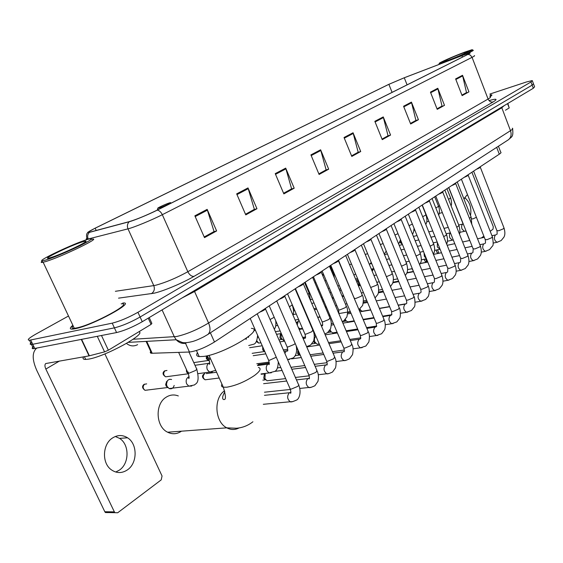<?xml version="1.0" encoding="UTF-8"?>
<svg xmlns="http://www.w3.org/2000/svg" width="563" height="563" viewBox="0 0 563 563"><rect width="100%" height="100%" fill="white"/><g stroke="black" fill="none" stroke-linecap="round" stroke-linejoin="round"><path stroke-width="0.84" d="M498.424 146.232L500.69 152.123C501.429 152.383 500.964 153.066 499.304 154.178L214.482 341.994C205.031 347.716 196.691 351.059 189.464 352.023L151.56 353.275C150.222 353.142 149.934 352.529 150.708 351.432M33.745 346.344C31.76 347.99 31.69 348.771 33.527 348.694L116.583 332.557C124.247 330.699 132.805 327.082 142.263 321.719L533.33 88.25L534.604 86.801L533.576 84.07M68.496 316.019L35.898 334.084C28.804 338.131 26.658 340.179 29.466 340.235L112.22 323.155C119.863 321.22 128.434 317.602 137.935 312.296L530.972 81.98L532.148 85.119L533.435 83.69L532.148 85.119L140.103 317.011L532.148 85.119L533.33 88.25M112.22 323.155L114.402 327.856C122.051 325.963 130.623 322.346 140.103 317.011C130.623 322.346 122.051 325.963 114.402 327.856L32.753 344.282L114.402 327.856L116.583 332.557M33.527 348.694L31.5 344.472L32.753 344.282L31.5 344.472C29.663 344.563 29.748 343.796 31.739 342.163M72.866 325.28C69.531 328.018 69.481 329.292 72.711 329.123L75.196 328.736C92.635 325.442 136.83 301.296 122.72 303.049C136.83 301.296 92.635 325.442 75.196 328.736L72.711 329.123C69.481 329.292 69.531 328.018 72.866 325.28M463.905 54.928L469.591 53.105L467.776 54.428L156.993 210.217C146.127 215.474 136.999 219.253 129.603 221.541L89.151 232.35C86.822 232.737 88.827 231.351 95.154 228.205L388.878 84.33L404.269 77.771L463.905 54.928M464.081 54.843L404.41 77.701L388.632 84.422L94.915 228.282L87.856 232.266L89.376 232.385L129.201 221.738C134.128 220.485 148.794 214.419 157.281 210.126L468.05 54.33C470.921 52.852 470.865 52.584 467.874 53.513L464.081 54.843M194.861 215.826L204.496 237.635L216.635 230.943L207.156 209.366L194.861 215.826M204.2 236.967L214.046 231.548L207.156 209.366M213.68 231.752L216.635 230.943M236.671 193.869L245.771 214.883L256.96 208.718L248.001 187.922L236.671 193.869M253.997 209.556L245.503 214.264L254.37 209.352L248.001 187.922M254.012 209.577L256.96 208.718M275.237 173.622L283.851 193.89L294.196 188.19L285.708 168.126L275.237 173.622M283.59 193.271L291.613 188.851L285.708 168.126M283.597 193.292L291.254 189.077L294.196 188.19M310.917 154.888L319.094 174.467L328.686 169.174L320.629 149.793L310.917 154.888M318.848 173.861L326.118 169.857L320.629 149.793M325.745 170.061L328.686 169.174M455.622 78.911L462.117 95.626L468.944 91.86L462.526 75.287L455.622 78.911M461.92 95.112L466.495 92.592L462.526 75.287M461.927 95.126L468.944 91.86M430.442 92.128L437.219 109.349L444.496 105.337L437.803 88.264L430.442 92.128M444.496 105.337L437.022 108.835L442.018 106.062L437.803 88.264M403.572 106.238L410.659 123.994L418.429 119.708L411.433 102.114L403.572 106.238M410.441 123.445L415.923 120.426L411.433 102.114M415.557 120.63L418.429 119.708M374.838 121.326L382.256 139.645L390.567 135.064L383.248 116.914L374.838 121.326M387.668 135.979L382.031 139.103L388.041 135.774L383.248 116.914M387.675 136L390.567 135.064M344.028 137.506L351.805 156.43L360.728 151.517L353.057 132.762L344.028 137.506M351.572 155.852L358.181 152.214L353.057 132.762M351.579 155.867L357.815 152.439L360.728 151.517M490.042 96.688C491.844 95.562 492.336 94.936 491.513 94.816L490.232 94.901L491.513 94.816C492.336 94.936 491.844 95.562 490.042 96.688M530.972 81.98L532.26 80.572L526.433 81.98L489.901 94.042M213.687 231.773L204.214 236.988M415.564 120.651L410.448 123.466M325.759 170.082L318.855 173.883M464.686 197.599C469.831 202.054 471.766 208.029 470.499 215.538M471.653 218.768L472.829 218.937L476.418 217.297M467.579 194.868L466.614 195.375L464.025 199.133M505.44 110.235L509.212 107.955L507.566 103.634M481.393 237.966L483.835 236.122M490.211 231.309L493.026 229.176L493.287 226.741L471.921 172.236M469.669 240.485L465.89 230.964M463.103 223.94L448.669 187.57M507.826 103.479L509.212 107.955M446.487 61.191C458.571 56.772 476.713 48.559 471.604 49.847L464.735 52.134C453.961 56.103 437.599 63.359 439.288 63.436L446.487 61.191M465.918 54.182C471.766 51.522 474.159 50.206 473.082 50.227M489.937 96.421L490.38 95.288M462.659 53.161C453.419 56.56 439.745 62.746 443.623 61.782L448.655 60.114C456.91 57.088 469.746 51.402 468.409 51.367L462.659 53.161M438.95 64.224L439.288 63.436M178.316 395.944C174.044 394.29 169.92 394.754 165.951 397.337C154.783 404.107 155.796 426.768 167.619 432.208C172.412 434.537 177.028 434.193 181.469 431.188M159.245 207.951C163.77 206.522 173.7 201.681 169.794 202.814L169.09 203.025C165.226 204.242 156.31 208.437 157.922 208.282L159.245 207.951M197.458 352.727C195.994 354.943 196.578 356.238 199.218 356.618L204.017 356.393C224.229 353.846 265.314 329.151 251.387 328.356M476.425 169.266C478.902 168.295 480.204 167.57 480.33 167.091L480.478 166.592M438.823 253.294L437.571 249.754M438.077 253.449L436.649 251.921L436.374 250.007M464.208 177.324C466.748 176.332 468.078 175.579 468.212 175.079L468.353 174.593M426.951 262.231L425.558 258.959M420.35 263.477L426.304 262.267L424.643 260.697L424.34 259.212M451.589 185.642C454.193 184.622 455.566 183.855 455.692 183.327L455.826 182.848M413.291 271.077L411.989 268.72M438.542 194.249C441.223 193.193 442.624 192.398 442.75 191.856L442.884 191.385M425.058 203.137C427.81 202.061 429.252 201.237 429.372 200.667L429.499 200.21M411.096 212.342C413.939 211.231 415.417 210.379 415.529 209.781L415.656 209.337M396.648 221.871C399.575 220.724 401.095 219.837 401.208 219.218L401.32 218.789M370.651 309.819L362.298 311.248L360.749 310.297L359.947 308.981M359.405 310.649L360.383 310.48L359.264 309.798L360.749 310.297M381.679 231.738C384.698 230.556 386.26 229.641 386.366 228.986L386.478 228.578M349.151 321.649L347.772 321.874L346.125 320.804L345.344 319.411M347.631 313.873L351.031 313.352M342.269 321.677L345.872 321.086L344.584 320.178M366.168 241.97C369.279 240.753 370.883 239.796 370.989 239.113L371.087 238.726M334.26 332.634L332.74 332.867L331.002 331.642L330.122 329.714M331.311 325.14L333.838 324.626M327.765 332.529L330.868 332.043L329.404 330.861M350.073 252.583C353.29 251.323 354.943 250.331 355.042 249.613L355.133 249.247M318.855 343.986L317.187 344.232L314.886 341.994C314.084 339.707 314.358 337.863 315.709 336.477M311.937 343.88L315.336 343.374L313.514 341.326M333.373 263.597C336.688 262.295 338.398 261.26 338.49 260.507L338.574 260.169M300.522 355.767L298.805 353.761L298.369 350.812M295.132 355.675L299.256 355.105L297.609 353.494L297.918 349.764M316.019 275.04C319.453 273.688 321.213 272.612 321.297 271.823L321.382 271.507M297.982 286.933C301.543 285.525 303.358 284.406 303.436 283.576L303.506 283.288M269.304 380.518L267.059 380.785L264.934 378.674L265.201 373.417M262.858 380.116L265.314 379.821L263.744 378.23L264.427 374.008L265.039 373.438M279.227 299.305C282.915 297.841 284.794 296.673 284.857 295.8L284.92 295.547M259.691 312.184C263.519 310.663 265.462 309.446 265.525 308.517L265.574 308.306M401.053 249.916L404.347 249.198M386.739 259.466L389.357 258.748M372.192 271.232L373.783 268.544M360.017 285.532L358.603 283.675L358.293 280.297M357.083 282.696L358.054 279.72M358.223 285.427L359.124 285.251L357.786 284.378M314.464 309.791L316.723 309.221M297.25 324.964L298.369 321.016L299.08 320.544M296.441 323.099L298.369 321.016M301.803 328.454L300.086 328.743L298.411 327.652M284.301 340.446L283.463 340.376L281.071 338.067L281.197 333.324M278.995 339.918L281.641 339.503L279.91 337.842L280.437 333.866L281.141 333.19M264.751 351.474L263.435 348.476M252.168 353.332L264.441 351.523L262.738 349.862L262.668 346.745M341.277 267.552L341.178 266.63M342.381 269.494L341.832 268.875M297.278 293.935L297.63 293.703M209.584 361.34L207.501 359.117L207.071 355.816M208.5 360.587L206.466 358.814L206.255 355.992M188.359 373.79L186.649 372.108L186.388 369.419M174.178 385.43C173.263 388.273 171.581 389.315 169.125 388.554L167 386.324L166.472 384.008L167.317 380.933L168.048 380.088L169.583 379.286L171.595 379.49M167.88 387.647L166.043 385.922L165.67 384.255L167 381.271M115.302 436.501L119.532 438.366C129.546 444.383 129.546 463.391 119.419 470.105L115.739 472.04M127.491 469.838C137.639 463.053 137.611 443.876 127.562 437.796C122.586 434.727 117.54 434.812 112.431 438.042C102.557 444.193 101.664 462.779 111.045 469.584C116.435 473.441 121.918 473.525 127.491 469.838M101.488 335.506L108.363 350.214L151.074 324.401L148.217 318.165M36.813 348.124L36.356 348.42C32.007 352.614 32.168 359.989 36.841 370.553L104.817 511.739L114.366 511.88L45.849 369.061C44.688 366.429 44.646 364.592 45.716 363.55L89.038 355.879L81.297 339.447M108.138 512.604L105.394 512.527L104.817 511.739M114.366 511.88L114.951 512.682L117.702 512.759L161.208 479.88L162.053 475.995L104.894 353.916M149.209 317.574L151.862 323.38L151.074 324.401M108.363 350.214L104.57 351.882L89.038 355.879M45.877 260.015C55.315 256.89 66.723 252.111 80.101 245.672C91.614 239.838 94.338 237.685 88.271 239.212L87.068 239.571C73.169 243.751 35.272 261.739 42.535 260.817L45.877 260.015M42.478 260.972C40.965 262.041 40.782 262.541 41.922 262.471L45.42 261.647C61.254 257.031 104.099 236.207 91.438 239.402M73.127 325.836C71.367 327.631 71.747 328.447 74.281 328.285L76.631 327.919C92.972 324.823 134.381 302.211 121.165 303.844M83.648 356.815C82.437 358.582 83.127 359.454 85.717 359.44L88.328 359.166C104.739 356.851 147.14 333.648 138.878 331.776M82.423 241.879C69.974 245.623 37.461 261.584 50.374 257.699L50.818 257.565C61.48 254.441 91.192 240.281 85.358 241.161L82.423 241.879M496.672 147.365L499.304 154.178M146.732 341.354L152.221 353.282M185.523 343.331L189.464 352.023M210.372 332.817L214.482 341.994M133.107 339.257L176.606 336.512C186.712 334.218 197.367 329.714 208.577 323.007L510.493 130.679C512.626 129.307 513.231 128.484 512.316 128.216M501.591 107.202L510.493 130.679C511.732 134.473 511.07 137.485 508.502 139.701L507.77 140.18M162.081 309.889L174.319 336.801L176.198 339.749C178.935 342.733 182.173 343.902 185.917 343.261M504.026 105.753L501.739 107.807L194.488 291.528L182.102 297.933M142.263 321.719L137.935 312.296M34.786 348.518L30.719 340.038M128.28 342.36L176.198 339.749L182.053 342.388C184.108 343.057 187.641 342.754 192.645 341.495C195.481 340.692 199.218 339.13 203.848 336.801L207.979 334.373C210.471 331.966 210.668 328.18 208.577 323.007L194.207 290.712M126.485 343.423C129.976 346.224 133.691 346.639 137.625 344.662M512.619 128.941C513.547 137.435 511.584 136.528 508.502 139.701L207.191 334.872M489.029 100.594C496.707 98.426 498.079 98.877 493.146 101.952L194.024 276.356C191.61 276.56 189.548 275.018 187.831 271.732L488.086 99.046C490.331 97.737 491.013 97.026 490.127 96.906M194.024 276.356C182.912 282.922 163.411 291.148 154.1 293.196L118.54 298.151M129.201 221.738C127.329 223.729 126.928 226.101 127.998 228.852L153.776 285.603L155.993 285.167C165.867 282.429 176.479 277.953 187.831 271.732L162.313 214.686C151.989 219.985 133.994 227.41 127.998 228.852L87.476 239.184C85.914 239.493 85.745 239.198 86.962 238.297M89.376 232.385C87.582 234.25 87.195 236.46 88.201 239.015L88.285 239.205M157.281 210.126C159.322 210.506 160.997 212.026 162.313 214.686L472.054 57.342L470.415 55.139L468.05 54.33M474.292 55.66C475.116 55.603 474.37 56.159 472.054 57.342L488.086 99.046C489.24 101.424 490.929 102.396 493.146 101.952M115.38 291.296L153.776 285.603C154.994 289.086 154.178 291.789 151.334 293.717M95.154 228.205L96.203 230.478M461.927 55.681L462.469 57.088M404.269 77.771L407.084 84.851M388.878 84.33L392.087 92.367M344.296 138.153L353.275 133.431M375.092 121.96L383.459 117.561M403.819 106.85L411.637 102.74M430.681 92.726L437.993 88.877M455.847 79.489L462.709 75.878M311.198 155.564L320.861 150.483M275.532 174.326L285.962 168.837M236.981 194.594L248.269 188.661M195.192 216.579L207.444 210.133M258.41 367.442C261.598 368.42 260.289 371.101 254.476 375.493C245.13 381.714 235.897 385.62 226.776 387.21L223.335 387.196C221.505 386.802 221.048 385.782 221.956 384.142M239.092 427.915C235.053 430.041 230.95 430.012 226.783 427.838C214.756 422.018 213.405 397.985 224.581 390.778M497.741 242.132L497.023 242.273C494.3 240.514 493.709 238.114 495.264 235.081L495.996 234.799M496.869 230.563L498.6 230.781L503.463 228.768L503.962 227.853L480.309 167.232M486.115 251.175L485.341 251.323C482.568 249.522 481.984 247.087 483.589 244.018L484.356 243.723M485.158 239.486L486.875 239.732L491.816 237.685L492.336 236.727L468.184 175.227M474.123 260.507L473.279 260.662C470.457 258.818 469.88 256.348 471.541 253.244L472.35 252.935M473.068 248.698L474.771 248.973L479.789 246.897L480.33 245.883L455.664 183.489M461.73 270.149L460.815 270.31C457.951 268.424 457.374 265.912 459.091 262.78L459.943 262.457M460.583 258.213L462.265 258.523L467.36 256.411L467.93 255.342L442.722 192.032M448.922 280.114L447.93 280.283C445.023 278.34 444.453 275.793 446.234 272.626L447.121 272.288M447.669 268.044L449.337 268.396L454.517 266.25L455.108 265.117L429.344 200.857M435.685 290.417L434.608 290.585C431.652 288.594 431.096 286.004 432.94 282.809L433.869 282.45M434.319 278.221L434.488 278.629L435.966 278.608L441.237 276.419L441.856 275.223L415.501 209.992M421.997 301.071L420.814 301.247C417.816 299.199 417.274 296.567 419.182 293.344L420.16 292.964M420.505 288.742L420.688 289.185L422.123 289.171L427.486 286.947L428.133 285.68L401.173 219.443M407.823 312.099L406.528 312.275C403.502 310.171 402.974 307.497 404.945 304.252L405.972 303.851M406.204 299.643L406.395 300.114L407.795 300.107L413.256 297.848L413.932 296.504L386.331 229.232M393.143 323.521L391.728 323.704C388.667 321.529 388.16 318.813 390.201 315.54L391.271 315.125M391.384 310.938L391.595 311.445L392.953 311.445L398.505 309.143L399.216 307.715L370.954 239.381M377.928 335.358L376.373 335.541C373.29 333.296 372.805 330.53 374.916 327.251L376.042 326.807M376.021 322.641L376.253 323.183L377.562 323.197L383.213 320.854L383.959 319.334L355 249.909M362.157 347.631L360.447 347.814C357.343 345.492 356.886 342.684 359.067 339.39L360.243 338.919M360.088 334.788L360.334 335.365L361.594 335.386L367.35 333.007L368.132 331.389L338.447 260.824M257.481 365.345L258.663 364.535L269.29 363.036M345.788 360.369L343.902 360.538C340.791 358.145 340.362 355.288 342.621 351.988L343.852 351.495M343.543 347.392L343.81 348.018L345.02 348.04L350.883 345.619L351.706 343.902L321.255 272.168M257.882 365.507L258.663 364.535M328.785 373.6L326.709 373.755C323.598 371.27 323.204 368.378 325.534 365.07L326.814 364.55M326.357 360.489L326.646 361.157L327.793 361.193L333.768 358.722L334.64 356.893L303.387 283.949M311.128 387.344L308.827 387.485C305.73 384.909 305.385 381.967 307.785 378.667L309.376 378.104M308.489 374.113L308.798 374.824L309.889 374.859L315.977 372.347L316.899 370.398L284.808 296.201M292.76 401.637L290.212 401.75C287.144 399.083 286.849 396.099 289.319 392.805L290.881 392.214M289.896 388.28L290.234 389.047L291.261 389.089L297.468 386.521C298.883 385.451 299.206 384.754 298.446 384.445L265.469 308.96M465.137 231.189L464.419 231.337L462.033 229.028C461.301 226.734 461.533 225.087 462.73 224.095L463.236 223.919M469.458 218.381L471.041 216.903L457.226 181.926M402.264 244.096L400.786 242.569L400.638 240.127M456.79 227.353L458.951 225.559L444.84 190.09M453.053 240.014L452.272 240.176L449.865 237.846C449.14 235.637 449.344 233.99 450.47 232.906M443.679 236.615L445.847 235.482L446.459 234.497L432.06 198.521M440.118 249.282L437.31 246.953L437.395 242.512M430.111 246.165L432.926 244.764L433.566 243.723L418.851 207.233M426.374 258.614L424.34 256.355L424.03 252.836M416.064 256.024L419.562 254.356L420.237 253.251L405.198 216.234M411.842 267.538L410.497 264.258M401.496 266.2L405.754 264.272L406.458 263.111L391.081 225.545M386.387 276.693L391.461 274.54L392.2 273.301L376.471 235.179M322.782 299.509L322.127 299.692M370.679 287.496L376.661 285.167L377.435 283.858L361.347 245.151M354.387 298.038L354.584 298.496L355.816 298.46L361.333 296.173L362.15 294.787L345.675 255.482M338.433 309.453L338.637 309.939L339.834 309.91L345.45 307.581L346.301 306.11L329.432 266.193M276.524 331.494L275.413 331.72M257.551 337.448L258.431 337.117M321.311 325.787L322.205 325.477M321.881 321.283L322.106 321.804L323.246 321.783L328.968 319.418L329.869 317.856L312.578 277.306M260.036 342.888L258.67 343.099L256.693 340.657M303.302 338.968L305.456 337.701M304.71 333.57L304.949 334.126L306.04 334.112L311.86 331.698L312.81 330.038L295.089 288.84M307.307 346.505L306.673 346.752M284.857 353.332L286.525 350.798L287.721 350.425M286.87 346.329L287.13 346.928L288.157 346.921L294.09 344.457L295.202 343.514M289.671 359.391L287.587 359.595L292.922 358.026C294.759 357.118 297.714 353.085 296.187 345.788M206.994 379.561L205.129 379.793C202.11 377.85 201.695 375.95 203.869 374.092L204.446 373.853C202.617 376.098 202.849 378.083 205.129 379.793L219.197 378.012M271.352 372.776L268.98 372.945L266.728 370.595C265.764 367.752 266.222 365.57 268.122 364.036L269.276 363.649M268.326 359.595L268.607 360.229L269.578 360.229L276.278 357.231M448.563 199.457L450.597 197.873L446.952 188.704M435.825 207.93L439.626 205.776M422.658 216.671L425.22 215.411L425.874 214.503L422.088 205.094M409.041 225.686L412.369 224.081M394.945 234.989L398.013 233.694M380.349 244.574L383.107 243.561M365.218 254.455L367.625 253.716M349.489 264.575L351.544 264.174M306.188 284.611L305.399 284.484M333.739 274.547L334.788 274.899M325.618 282.443L325.477 281.993M307.933 294.548L309.052 293.027L304.583 282.584M303.809 309.045L304.182 308.946M289.417 306.863L292.281 304.801M270.092 319.538L274.195 317.258M253.54 331.121L255.321 330.052M246.01 339.419L246.559 338.046M257.636 335.316C257.136 340.657 255.841 343.62 253.758 344.197L248.712 345.52M167.837 376.527L165.649 376.823C162.63 374.775 162.25 372.819 164.516 370.94L166.972 370.447M167.352 376.598L167.739 376.598M212.314 371.939L209.619 372.101L207.346 369.757C206.354 366.872 206.874 364.662 208.915 363.114L209.746 362.783L209.366 364.247C209.999 364.43 209.844 362.769 208.915 359.257L210.653 359.032M188.281 373.762L165.649 376.823C163.291 375.021 163.087 372.988 165.043 370.721M209.19 358.075L208.915 359.257L207.332 355.753M147.492 390.011L145.029 390.321C142.129 388.21 141.799 386.225 144.051 384.36L146.669 383.875M146.852 390.096L147.344 390.117M191.8 386.042L188.802 386.155L186.656 383.875C185.628 380.933 186.184 378.66 188.309 377.055L189.048 376.738M188.352 372.094L188.148 373.276L188.879 373.262L195.129 370.672C196.825 369.525 197.282 368.842 196.501 368.624L188.978 352.037M167.584 387.534L145.029 390.321C142.728 388.435 142.573 386.38 144.571 384.142M45.849 369.061L59.565 360.989M81.628 339.376L89.369 355.809M104.57 351.882L97.286 336.322M146.091 341.389L151.56 353.275M87.856 232.266L86.681 234.095C86.385 236.481 86.653 238.177 87.476 239.184L87.582 239.416M532.401 80.945L533.435 83.69M29.466 340.235L31.5 344.472M467.121 195.072L467.607 194.946M252.9 421.786C247.994 425.614 242.491 427.767 236.397 428.246L226.783 427.838L167.619 432.208M199.218 356.618L196.459 350.51M157.922 208.282L157.232 210.098M208.993 355.352L223.335 387.196C225.664 395.17 226.059 399.244 224.503 399.434C223.8 399.885 220.471 399.568 224.848 391.799M493.251 243.054L497.023 242.273L501.147 240.57L503.962 237.122C504.279 236.361 505.75 234.102 504.075 228.142M496.594 234.447L496.756 234.257C497.171 234.637 497.249 233.504 496.988 230.858L473.603 171.131M495.454 234.954L491.935 235.707M484.314 237.34L477.53 238.796M469.802 240.45L462.617 241.991M454.77 243.673L447.163 245.306M437.514 253.153L438.352 253.392M481.309 252.14L485.341 251.323L489.557 249.599L492.358 246.165C493.406 245.757 493.441 242.716 492.456 237.037M484.94 243.378L485.116 243.174C485.552 243.533 485.616 242.407 485.285 239.796L461.393 179.182M483.779 243.892L479.866 244.708M472.132 246.327L464.939 247.833M457.086 249.472L449.478 251.063M441.505 252.731L433.447 254.413M425.473 261.894L426.754 262.274M468.965 261.514L473.279 260.662L477.6 258.924L480.359 255.553C480.64 254.898 482.252 252.52 480.464 246.214M406.965 272.696L413.425 271.422M472.906 252.597L473.201 249.029L448.781 187.493M471.738 253.118L467.396 254.004M459.535 255.602L451.92 257.15M443.94 258.776L435.875 260.416M427.767 262.062L420.301 263.59M456.206 271.19L460.815 270.31L465.242 268.558L468.008 265.166C468.282 264.547 469.908 262.055 468.071 255.693M393.037 282.218L398.59 281.148M460.478 262.126L460.724 258.572L435.755 196.086M459.295 262.647L454.503 263.597M446.515 265.173L438.436 266.771M430.329 268.375L421.778 270.064M413.538 271.69L406.838 273.013M443.004 281.19L447.93 280.283L452.476 278.516L455.207 275.166C455.46 274.638 457.163 271.971 455.263 265.497M378.533 292.042L383.185 291.177M447.634 271.971L447.824 268.431L422.285 204.967M446.431 272.492L441.16 273.505M433.038 275.061L424.481 276.7M416.233 278.277L407.169 280.015M398.78 281.62L392.875 282.753M429.344 291.521L434.608 290.585L439.274 288.805L441.983 285.476C442.215 284.977 443.982 282.323 442.018 275.631M363.438 302.183L367.175 301.515M434.355 282.147L434.488 278.629L408.344 214.158M433.137 282.675L427.352 283.745M419.09 285.272L410.012 286.954M401.616 288.509L392.003 290.283M383.466 291.866L378.371 292.809M415.191 302.204L420.814 301.247L425.614 299.453L427.979 296.771C428.042 297.412 430.554 291.796 428.316 286.117M406.141 303.753L398.14 305.118M389.575 306.582L379.371 308.327M347.709 312.662L350.538 312.176M420.617 292.676L420.709 292.64C421.159 292.457 421.152 291.31 420.688 289.185L393.917 223.673M419.379 293.21L413.045 294.336M404.635 295.835L395.008 297.553M386.457 299.073L376.267 300.888M367.562 302.437L363.297 303.197M378.976 233.525L406.395 300.114C406.866 302.437 406.88 303.605 406.451 303.619L406.486 303.577M400.518 313.26L406.528 312.275L411.469 310.48L414.185 307.109C415.804 306.202 414.516 295.146 414.122 296.968M391.876 314.675L382.643 316.181M373.916 317.609L363.079 319.376M354.19 320.826L347.772 321.874M405.142 304.119L398.217 305.301M389.652 306.758L379.441 308.503M370.728 309.995L359.905 311.839M344.683 320.312L346.125 320.804M363.487 243.744L391.595 311.445L391.792 314.851M385.296 324.703L391.728 323.704L396.816 321.902L399.603 318.362C401.13 316.174 400.011 307.63 399.42 308.214M376.675 326.04L366.548 327.617M357.639 328.996L346.139 330.784M337.068 332.198L332.74 332.867M390.391 315.414L382.833 316.645M374.106 318.067L363.269 319.833M354.38 321.276L342.895 323.148M329.601 331.157L331.002 331.642M347.42 254.335L376.253 323.183L376.541 326.54M369.504 336.547L376.373 335.541L381.637 333.739L384.564 329.812C386.091 325.836 384.677 320.417 384.184 319.875M360.827 337.821L349.813 339.44M340.721 340.777L328.503 342.571M319.235 343.93L317.187 344.232M314.309 337.744L315.526 336.646M375.099 327.124L366.872 328.391M357.969 329.77L346.463 331.551M337.385 332.951L325.189 334.837M313.999 342.367L315.343 342.839M330.748 265.328L360.334 335.365L360.707 338.659M353.092 348.828L360.447 347.814L365.887 346.013L368.842 341.98C369.736 337.293 369.581 333.958 368.378 331.966M344.317 350.031L332.402 351.678M323.113 352.959L310.129 354.746M359.236 339.264L350.292 340.573M341.199 341.896L328.982 343.676M319.707 345.028L306.744 346.921M297.848 353.951L299.136 354.394M296.694 349.532L297.75 349.377M259.043 364.324L258.22 364.676M313.436 276.743L343.81 348.018C344.443 350.151 344.507 351.432 343.993 351.854L344.267 351.249M336.027 361.552L343.902 360.538C344.45 360.925 346.336 360.334 349.539 358.758L352.515 354.641C353.409 350.165 353.226 346.787 351.966 344.521M327.096 362.692L314.281 364.338M304.773 365.556L290.965 367.329M277.418 367.913L280.775 367.484M342.776 351.875L333.057 353.198M323.76 354.465L310.776 356.238M301.289 357.526L291.507 358.863M295.434 288.615L326.646 361.157C327.314 363.501 327.385 364.824 326.871 365.12L327.173 364.331M318.271 374.747L326.709 373.755C327.244 374.184 329.193 373.6 332.557 371.995L335.548 367.801C336.442 363.55 336.238 360.137 334.922 357.554M309.143 375.824L295.385 377.449M285.652 378.596L267.059 380.785M325.674 364.965L315.125 366.295M305.618 367.498L291.803 369.244M282.084 370.468L274.624 371.411M263.773 378.301L264.934 378.674M261.169 374.275L264.603 373.846M276.722 300.952L308.798 374.824C309.509 377.358 309.601 378.723 309.066 378.927L309.39 377.935M299.783 388.449L308.827 387.485C309.333 387.963 311.36 387.386 314.914 385.746L317.947 381.383C318.806 377.456 318.559 374.029 317.208 371.108M290.388 389.448L264.469 392.214M307.905 378.575L296.462 379.898M286.715 381.017L263.597 383.685M257.235 313.802L290.234 389.047C290.994 391.785 291.099 393.206 290.55 393.312L290.888 392.101M263.322 404.297L290.212 401.75C290.684 402.278 292.795 401.715 296.553 400.061C299.066 399.16 301.684 392.362 298.777 385.205M289.41 392.735L264.462 395.325M471.773 224.236L471.147 217.17M462.765 224.074L458.725 225.003M448.268 227.396L444.01 228.374M432.743 230.957L428.781 231.865M459.844 232.357L466.016 230.921M413.397 236.411L417.028 235.58M402.278 244.138L399.744 242.181M459.443 234.025C460.203 232.857 460.077 230.126 459.063 225.84M450.442 232.843L446.185 233.8M434.903 236.326L430.941 237.213M418.795 239.937L415.156 240.753M447.423 241.231L453.285 239.958M399.195 245.362L402.482 244.631M446.649 244.018C446.79 244.082 448.479 240.105 446.586 234.792M437.191 242.006L433.221 242.871M421.068 245.538L417.422 246.334M434.594 250.387L440.097 249.233M384.48 254.589L387.386 253.955M433.383 254.251L434.277 252.055C434.925 250.078 434.735 247.41 433.693 244.039M423.475 251.464L419.829 252.245M406.732 255.039L403.439 255.743M371.313 269.121L373.536 268.657M426.437 258.783L421.335 259.832M370.088 263.913L371.714 263.568M419.611 264.744L420.835 262.274C421.624 260.922 421.469 258.03 420.378 253.596M409.266 261.239L405.972 261.922M391.876 264.849L388.963 265.454M371.77 270.226L373.199 268.903M355.527 278.981L357.568 278.572M412.299 268.657L407.619 269.593M405.318 275.511L406.669 273.414C407.872 271.239 407.851 267.932 406.606 263.477M394.543 271.338L391.63 271.929M376.457 274.983L373.959 275.483M339.137 289.15L340.685 288.847M397.647 278.861L393.424 279.684M357.991 284.618L359.497 285.089M356.027 280.184L357.969 279.797M390.469 286.574L392.65 283.365C394.396 278.122 392.411 273.681 392.362 273.702M379.279 281.781L376.781 282.274M360.447 285.448L358.406 285.849M322.099 299.636L323.106 299.446M332.114 297.75L333.366 297.51M341.98 295.892L343.536 295.596M382.446 289.41L378.73 290.107M329.883 292.493L331.135 292.253M339.742 290.585L341.291 290.283M375.035 297.947L377.766 294.526C379.441 291.324 378.223 284.421 377.611 284.28M363.438 292.584L361.39 292.971M343.817 296.272L342.269 296.56M333.648 298.179L332.395 298.411M313.999 308.707L316.322 308.285M325.111 306.694L326.118 306.511M366.675 300.318L363.494 300.895M311.719 303.394L314.041 302.964M322.824 301.325L323.831 301.135M358.976 309.629L362.656 305.385C363.684 300.522 363.578 297.137 362.34 295.237M346.984 303.767L345.429 304.048M336.801 305.603L335.548 305.829M326.519 307.454L325.513 307.637M295.111 320.016L298.594 319.411M307.567 317.856L307.982 317.778M355.042 300.276L338.532 260.338M350.299 311.606L347.702 312.057M346.709 312.226L338.835 313.584M329.798 315.139L328.785 315.315M319.981 316.835L317.652 317.236M293.07 314.597L296.265 314.02M305.23 312.416L305.646 312.345M342.255 321.635L343.873 320.748L346.864 316.934C347.941 312.275 347.821 308.834 346.505 306.596M329.883 315.343L328.869 315.519M320.065 317.032L317.736 317.433M308.517 319.024L308.102 319.094M275.398 331.677L280.142 330.896M338.898 313.725L338.637 309.939L322.127 271.014M333.268 323.289L331.311 323.612M322.62 325.041L321.1 325.287M311.867 326.807L311.452 326.871M302.451 328.349L300.086 328.743M275.68 325.801L277.763 325.442M296.103 322.31L297.215 322.12M258.051 337.23L257.551 337.42M305.16 282.204L322.106 321.804C322.775 324.042 322.845 325.379 322.303 325.822L322.571 325.266M324.816 333.972L327.518 332.712L330.53 328.82C331.607 324.464 331.459 320.98 330.087 318.369M312.092 327.335L311.677 327.399M302.683 328.876L299.185 329.446M256.292 341.459L258.67 343.099L260.908 342.754M315.554 335.386L314.288 335.583M305.547 336.941L302.627 337.392M284.224 340.256L283.463 340.376M280.114 338.236L281.352 338.623M276.546 334.309L280.677 333.641M287.538 293.816L304.949 334.126C305.653 336.561 305.737 337.941 305.188 338.264L305.491 337.54M306.617 346.618L310.544 345.133L313.612 341.065C314.633 336.927 314.45 333.437 313.049 330.594M304.147 338.124L303.021 338.3M284.611 341.143L279.853 341.882M297.109 347.913L296.595 347.99M287.742 349.278L283.365 349.919M262.83 350.059L264.005 350.397M249.676 347.702L262.238 345.773M269.241 305.885L287.13 346.928C287.876 349.588 287.967 351.016 287.411 351.199L287.742 350.292M286.391 350.89L283.942 351.242M265.806 353.867L253.209 355.696M269.17 362.079L256.784 363.768M204.841 373.642L204.052 373.973M261.049 373.938L268.98 372.945L274.603 371.425C276.827 370.714 278.059 367.519 278.298 361.833M267.946 364.155L257.572 365.549M269.283 363.557L268.931 364.669C269.508 364.578 269.396 363.093 268.607 360.229L250.211 318.433M206.304 373.6L216.593 372.227M451.132 205.903C451.829 204.052 451.681 201.448 450.681 198.099M442.363 212.617L439.217 213.384M438.697 215.101C438.851 215.453 440.301 210.224 438.521 206.297M434.713 196.769L438.429 206.058M428.851 221.28L426.74 221.787M425.818 224.503C426.353 222.638 427.908 222.111 425.98 214.756M414.854 230.218L413.854 230.45M412.468 234.138C413.369 233.216 413.882 231.217 414.009 228.135M398.639 244.011L400.49 239.761M384.297 254.145L386.204 251.077M369.412 264.554L371.228 262.393M322.261 274.427L323.465 274.167M329.827 267.122L330.537 266.975M353.958 275.244L355.577 273.808M332.698 272.091L331.987 272.239M312.641 277.453L313.647 277.242M322.655 275.342L323.852 275.089M305.85 284.604L305.435 284.575M337.899 286.222L339.215 285.371M326.174 280.55L324.971 280.796M315.949 282.647L314.949 282.851M297.081 293.471L297.489 293.386M308.292 291.24L308.967 291.106M334.394 277.925L333.894 274.927L330.038 265.792M329.411 288.193L328.166 288.439M305.969 285.828L306.652 285.694M326.026 283.414L325.646 282.401M309.122 291.472L308.447 291.606M321.184 297.489L322.099 297.081M318.116 289.755L318.496 288.615M312.437 299.213L310.502 299.586M310.466 300.466L309.242 293.457M294.801 310.621L293.527 310.853M292.943 315.006C293.977 313.007 293.738 309.65 292.225 304.928M276.447 322.43L275.905 322.529M274.336 329.249C275.736 327.293 276.201 324.457 275.715 320.741M248.374 336.688L248.389 337.441L248.747 336.392M206.255 358.223L207.205 358.3M193.771 362.607L208.169 360.496M198.106 373.649L209.619 372.101L215.735 370.327M209.732 363.177L209.26 363.248M208.563 363.346L194.988 365.296M186.332 371.045L187.106 370.989M169.125 388.554L188.802 386.155L194.559 384.93C194.939 383.628 200.59 384.276 196.783 369.251M189.048 377.189L188.584 377.252M165.67 384.255L166.472 384.008M166.275 382.045L167.317 380.933M189.048 376.809L188.668 378.498C189.393 378.484 189.224 376.738 188.148 373.276L178.64 352.389M119.532 438.366L127.562 437.796M114.951 512.682L105.394 512.527M84.971 242.203L85.358 241.161M85.717 359.44L84.408 356.682M74.281 328.285L43.154 262.259M42.535 260.817L41.922 262.471"/></g></svg>
